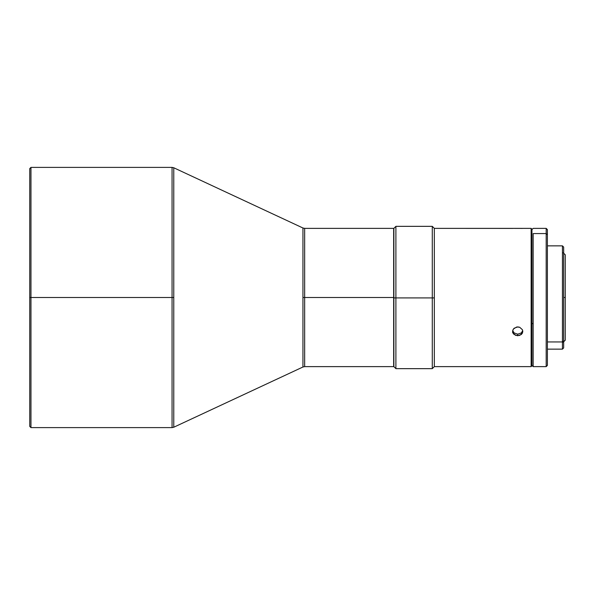 <?xml version="1.0" encoding="UTF-8"?>
<svg xmlns="http://www.w3.org/2000/svg" width="595" height="595" viewBox="0 0 595 595"><rect width="100%" height="100%" fill="white"/><g stroke="black" fill="none" stroke-linecap="round" stroke-linejoin="round"><path stroke-width="0.89" d="M393.659 228.376L304.662 228.376L304.662 297.5L393.659 297.5L393.659 228.376L393.868 297.5L304.662 297.5L304.662 366.624L304.662 228.376L304.662 297.5L302.944 297.5L304.662 297.5L304.662 366.624L393.659 366.624L393.659 297.5L393.659 366.624M172.059 167.388L30.97 167.388L29.75 168.608L29.75 297.5L30.97 297.5L30.97 167.388L30.97 297.5L173.777 297.5L173.777 427.232L302.944 367.003L302.944 227.997L173.777 167.768L173.777 427.232L302.944 367.003L302.944 227.997L173.777 167.768L172.059 167.388L172.059 297.5L172.059 167.388L172.059 297.5L173.777 297.5L173.777 167.768M563.666 297.5L565.25 297.5L565.25 254.809L565.25 297.5L563.666 297.5M547.4 349.139L562.446 349.139L563.666 347.919L563.666 340.89L562.446 341.939L562.446 349.139L562.446 341.939L547.4 341.939L562.446 341.939L563.666 340.89L563.666 247.081L562.446 245.861L562.446 341.939L562.446 245.861L547.4 245.861M434.32 228.376L432.29 226.345L395.898 226.345L393.868 228.376L393.868 297.902L395.898 297.909L395.898 226.345L395.898 297.909L432.29 297.909L432.29 226.345L432.29 297.909L434.32 297.902L434.32 366.624L531.134 366.624L531.134 228.376L434.32 228.376L434.32 297.902L434.32 228.376L512.838 228.413M516.728 326.99L519.666 327.25L522.417 329.712L522.797 331.422L522.41 333.103L519.666 335.431L515.768 335.431L513.016 333.096L512.734 330.552L513.492 328.931L516.728 326.99M522.596 228.413L512.645 228.383M512.719 330.627L514.125 332.925L517.717 334.174L517.717 335.759L514.117 334.502L513.016 333.096L512.637 331.415L513.024 329.712L514.125 328.247L517.717 326.9L519.666 327.25L522.417 329.712L522.797 331.422L522.41 333.103L521.309 334.509L517.717 335.759L517.717 334.174L521.317 332.925L522.715 330.627M531.945 365.709L531.945 356.293L531.134 356.993L531.945 356.293L531.945 229.187L531.134 228.376L531.134 366.624L434.32 366.624L434.32 297.902L432.29 297.909L432.29 368.655L432.29 297.909L395.898 297.909L395.898 368.655L395.898 297.909L393.868 297.902L393.868 366.624L393.868 228.376M533.165 233.575L533.165 323.806L533.165 233.575L546.18 233.575L533.165 233.575M531.945 323.338L533.165 323.806L533.165 366.624L533.165 323.806L531.945 323.338M531.945 365.404L533.165 366.624L546.18 366.624L546.18 233.575L546.18 366.624L547.4 365.404L547.4 234.705L546.18 233.575L547.4 234.705L547.4 229.596L547.4 365.404M531.945 229.596L533.165 228.376L546.18 228.376L546.18 233.575L546.18 228.376L547.4 229.596M531.134 366.624L531.945 365.813L531.945 229.291M522.789 228.383L531.134 228.376M563.666 347.844L563.666 247.156M565.25 340.191L565.25 297.5L565.25 340.191L563.22 342.229M512.734 330.701L514.125 332.925L517.717 334.174L521.317 332.925L522.7 330.701M29.75 168.608L29.75 426.392L29.75 297.5L30.97 297.5L30.97 427.612L30.97 297.5L172.059 297.5L172.059 427.612L172.059 297.5L172.059 427.612L30.97 427.612L29.75 426.392M302.944 367.003L304.662 366.624M563.22 252.771L565.25 254.809M393.868 366.624L395.898 368.655L432.29 368.655L434.32 366.624M512.637 332.702L512.637 331.058M173.777 427.232L172.059 427.612M304.662 228.376L302.944 227.997"/></g></svg>
